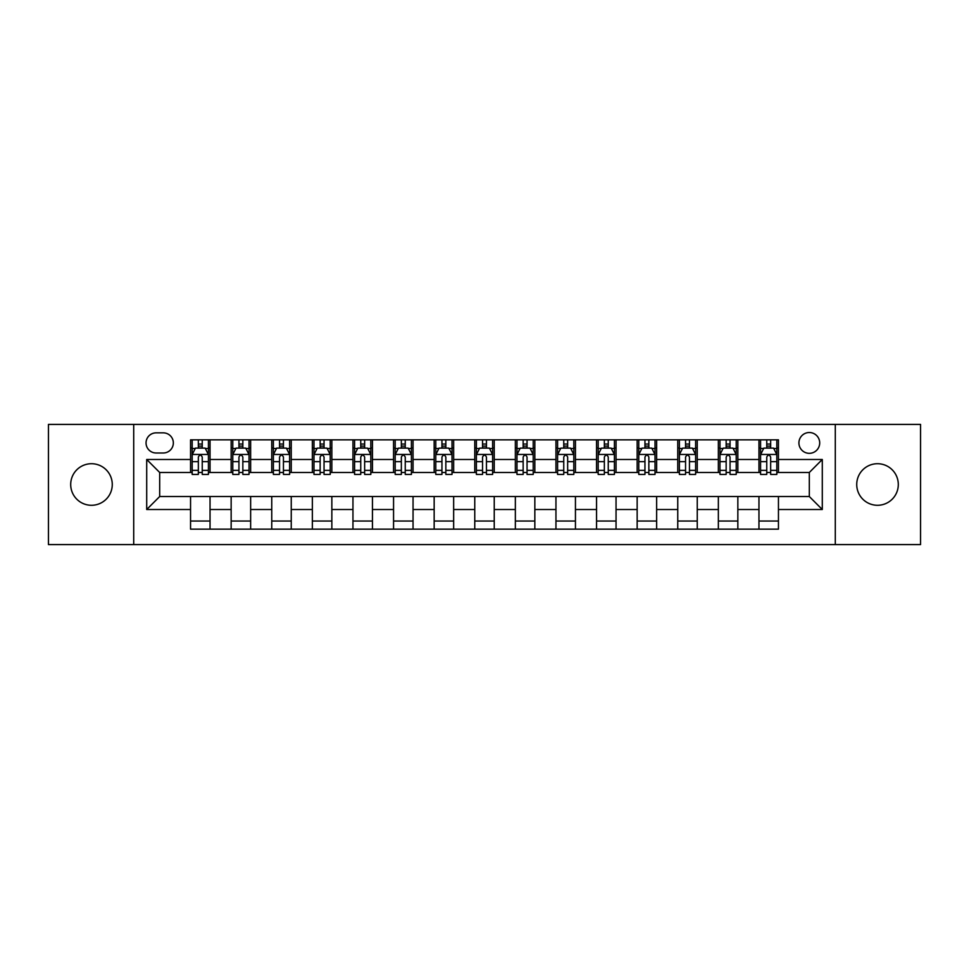 <?xml version="1.0" encoding="UTF-8"?>
<svg xmlns="http://www.w3.org/2000/svg" width="969" height="969" viewBox="0 0 969 969"><rect width="100%" height="100%" fill="white"/><g stroke="black" fill="none" stroke-linecap="round" stroke-linejoin="round"><path stroke-width="1.45" d="M877.514 463.715A20.785 20.785 0 0 0 856.729 484.5A20.785 20.785 0 0 0 877.514 505.285A20.785 20.785 0 0 0 898.299 484.5A20.785 20.785 0 0 0 877.514 463.715M91.486 463.715A20.785 20.785 0 0 0 70.701 484.5A20.785 20.785 0 0 0 91.486 505.285A20.785 20.785 0 0 0 112.271 484.5A20.785 20.785 0 0 0 91.486 463.715M809.309 432.525A10.393 10.393 0 0 0 798.916 442.93A10.393 10.393 0 0 0 809.309 453.322A10.393 10.393 0 0 0 819.701 442.93A10.393 10.393 0 0 0 809.309 432.525M835.29 544.59L920.55 544.59L920.55 424.41L835.29 424.41L835.29 544.59L133.71 544.59L133.71 424.41L48.45 424.41L48.45 544.59L133.71 544.59M156.118 452.995L163.264 452.995A10.065 10.065 0 0 0 173.342 442.93A10.065 10.065 0 0 0 163.264 432.852L156.118 432.852A10.065 10.065 0 0 0 146.053 442.93A10.065 10.065 0 0 0 156.118 452.995M835.29 424.41L133.71 424.41M190.554 509.512L146.707 509.512L146.707 459.488L190.554 459.488L190.554 472.484L159.691 472.484L159.691 496.516L190.554 496.516L190.554 529.159L778.446 529.159L778.446 496.516L809.309 496.516L809.309 472.484L778.446 472.484L778.446 459.488L822.293 459.488L822.293 509.512L778.446 509.512M778.446 459.488L778.446 439.841L190.554 439.841L190.554 459.488M758.957 439.841L758.957 472.484L760.58 472.484M766.758 472.484L770.658 472.484M776.823 472.484L778.446 472.484M758.957 472.484L736.222 472.484M718.356 439.841L718.356 472.484L719.979 472.484M726.156 472.484L730.057 472.484M718.356 472.484L695.621 472.484M677.755 439.841L677.755 472.484L679.378 472.484M685.555 472.484L689.456 472.484M677.755 472.484L655.02 472.484M637.154 439.841L637.154 472.484L638.777 472.484M644.954 472.484L648.855 472.484M637.154 472.484L614.419 472.484M596.553 439.841L596.553 472.484L598.176 472.484M604.353 472.484L608.253 472.484M596.553 472.484L573.818 472.484M555.952 439.841L555.952 472.484L557.587 472.484M563.752 472.484L567.652 472.484M555.952 472.484L533.216 472.484M515.351 439.841L515.351 472.484L516.986 472.484M523.151 472.484L527.051 472.484M515.351 472.484L492.615 472.484M474.762 439.841L474.762 472.484L476.385 472.484M482.55 472.484L486.45 472.484M474.762 472.484L452.014 472.484M434.16 439.841L434.16 472.484L435.784 472.484M441.949 472.484L445.849 472.484M434.16 472.484L411.413 472.484M393.559 439.841L393.559 472.484L395.182 472.484M401.348 472.484L405.248 472.484M393.559 472.484L370.824 472.484M352.958 439.841L352.958 472.484L354.581 472.484M360.747 472.484L364.647 472.484M352.958 472.484L330.223 472.484M312.357 439.841L312.357 472.484L313.98 472.484M320.145 472.484L324.046 472.484M312.357 472.484L289.622 472.484M271.756 439.841L271.756 472.484L273.379 472.484M279.544 472.484L283.445 472.484M271.756 472.484L249.021 472.484M231.155 439.841L231.155 472.484L232.778 472.484M238.943 472.484L242.844 472.484M231.155 472.484L208.42 472.484M190.554 472.484L192.177 472.484M198.342 472.484L202.242 472.484M190.554 496.516L210.043 496.516L210.043 529.159M778.446 496.516L210.043 496.516M210.043 439.841L210.043 472.484M190.554 447.957L192.177 447.957M198.342 447.957L202.242 447.957M208.42 447.957L210.043 447.957M190.554 521.043L210.043 521.043M231.155 496.516L231.155 529.159M250.644 439.841L250.644 472.484M231.155 447.957L232.778 447.957M238.943 447.957L242.844 447.957M249.021 447.957L250.644 447.957M250.644 496.516L250.644 529.159M231.155 521.043L250.644 521.043M271.756 496.516L271.756 529.159M291.245 496.516L291.245 529.159M271.756 521.043L291.245 521.043M291.245 439.841L291.245 472.484M271.756 447.957L273.379 447.957M279.544 447.957L283.445 447.957M289.622 447.957L291.245 447.957M312.357 496.516L312.357 529.159M331.846 496.516L331.846 529.159M312.357 521.043L331.846 521.043M331.846 439.841L331.846 472.484M312.357 447.957L313.98 447.957M320.145 447.957L324.046 447.957M330.223 447.957L331.846 447.957M352.958 496.516L352.958 529.159M372.447 496.516L372.447 529.159M352.958 521.043L372.447 521.043M372.447 439.841L372.447 472.484M352.958 447.957L354.581 447.957M360.747 447.957L364.647 447.957M370.824 447.957L372.447 447.957M393.559 496.516L393.559 529.159M413.048 496.516L413.048 529.159M393.559 521.043L413.048 521.043M413.048 439.841L413.048 472.484M393.559 447.957L395.182 447.957M401.348 447.957L405.248 447.957M411.413 447.957L413.048 447.957M434.16 496.516L434.16 529.159M453.649 496.516L453.649 529.159M434.16 521.043L453.649 521.043M453.649 439.841L453.649 472.484M434.16 447.957L435.784 447.957M441.949 447.957L445.849 447.957M452.014 447.957L453.649 447.957M474.762 496.516L474.762 529.159M494.238 496.516L494.238 529.159M474.762 521.043L494.238 521.043M494.238 439.841L494.238 472.484M474.762 447.957L476.385 447.957M482.55 447.957L486.45 447.957M492.615 447.957L494.238 447.957M515.351 496.516L515.351 529.159M534.84 496.516L534.84 529.159M515.351 521.043L534.84 521.043M534.84 439.841L534.84 472.484M515.351 447.957L516.986 447.957M523.151 447.957L527.051 447.957M533.216 447.957L534.84 447.957M555.952 496.516L555.952 529.159M575.441 496.516L575.441 529.159M555.952 521.043L575.441 521.043M575.441 439.841L575.441 472.484M555.952 447.957L557.587 447.957M563.752 447.957L567.652 447.957M573.818 447.957L575.441 447.957M596.553 496.516L596.553 529.159M616.042 496.516L616.042 529.159M596.553 521.043L616.042 521.043M616.042 439.841L616.042 472.484M596.553 447.957L598.176 447.957M604.353 447.957L608.253 447.957M614.419 447.957L616.042 447.957M637.154 496.516L637.154 529.159M656.643 496.516L656.643 529.159M637.154 521.043L656.643 521.043M656.643 439.841L656.643 472.484M637.154 447.957L638.777 447.957M644.954 447.957L648.855 447.957M655.02 447.957L656.643 447.957M677.755 496.516L677.755 529.159M697.244 496.516L697.244 529.159M677.755 521.043L697.244 521.043M697.244 439.841L697.244 472.484M677.755 447.957L679.378 447.957M685.555 447.957L689.456 447.957M695.621 447.957L697.244 447.957M718.356 496.516L718.356 529.159M737.845 496.516L737.845 529.159M718.356 521.043L737.845 521.043M737.845 439.841L737.845 472.484M718.356 447.957L719.979 447.957M726.156 447.957L730.057 447.957M736.222 447.957L737.845 447.957M758.957 496.516L758.957 529.159M758.957 521.043L778.446 521.043M758.957 447.957L760.58 447.957M766.758 447.957L770.658 447.957M776.823 447.957L778.446 447.957M159.691 472.484L146.707 459.488M159.691 496.516L146.707 509.512M822.293 459.488L809.309 472.484M822.293 509.512L809.309 496.516M202.242 444.056L198.342 444.056M208.42 470.365L202.242 470.365L202.242 474.435L208.42 474.435L208.42 454.618L205.174 448.126L195.423 448.126L192.177 454.618L192.177 474.435L198.342 474.435L198.342 470.365L192.177 470.365M192.177 454.618L192.177 439.841M208.42 454.618L208.42 439.841M198.342 448.126L198.342 439.841M202.242 439.841L202.242 448.126M202.242 470.365L202.242 457.053C200.946 454.546 199.65 454.546 198.342 457.053L198.342 470.365M242.844 444.056L238.943 444.056M249.021 470.365L242.844 470.365L242.844 474.435L249.021 474.435L249.021 454.618L245.775 448.126L236.024 448.126L232.778 454.618L232.778 474.435L238.943 474.435L238.943 470.365L232.778 470.365M232.778 454.618L232.778 439.841M249.021 454.618L249.021 439.841M238.943 448.126L238.943 439.841M242.844 439.841L242.844 448.126M242.844 470.365L242.844 457.053C241.547 454.546 240.251 454.546 238.943 457.053L238.943 470.365M283.445 444.056L279.544 444.056M289.622 470.365L283.445 470.365L283.445 474.435L289.622 474.435L289.622 454.618L286.364 448.126L276.625 448.126L273.379 454.618L273.379 474.435L279.544 474.435L279.544 470.365L273.379 470.365M273.379 454.618L273.379 439.841M289.622 454.618L289.622 439.841M279.544 448.126L279.544 439.841M283.445 439.841L283.445 448.126M283.445 470.365L283.445 457.053C282.149 454.546 280.853 454.546 279.544 457.053L279.544 470.365M324.046 444.056L320.145 444.056M330.223 470.365L324.046 470.365L324.046 474.435L330.223 474.435L330.223 454.618L326.965 448.126L317.226 448.126L313.98 454.618L313.98 474.435L320.145 474.435L320.145 470.365L313.98 470.365M313.98 454.618L313.98 439.841M330.223 454.618L330.223 439.841M320.145 448.126L320.145 439.841M324.046 439.841L324.046 448.126M324.046 470.365L324.046 457.053C322.75 454.546 321.454 454.546 320.145 457.053L320.145 470.365M364.647 444.056L360.747 444.056M370.824 470.365L364.647 470.365L364.647 474.435L370.824 474.435L370.824 454.618L367.566 448.126L357.827 448.126L354.581 454.618L354.581 474.435L360.747 474.435L360.747 470.365L354.581 470.365M354.581 454.618L354.581 439.841M370.824 454.618L370.824 439.841M360.747 448.126L360.747 439.841M364.647 439.841L364.647 448.126M364.647 470.365L364.647 457.053C363.351 454.546 362.055 454.546 360.747 457.053L360.747 470.365M405.248 444.056L401.348 444.056M411.413 470.365L405.248 470.365L405.248 474.435L411.413 474.435L411.413 454.618L408.167 448.126L398.429 448.126L395.182 454.618L395.182 474.435L401.348 474.435L401.348 470.365L395.182 470.365M395.182 454.618L395.182 439.841M411.413 454.618L411.413 439.841M401.348 448.126L401.348 439.841M405.248 439.841L405.248 448.126M405.248 470.365L405.248 457.053C403.952 454.546 402.656 454.546 401.348 457.053L401.348 470.365M445.849 444.056L441.949 444.056M452.014 470.365L445.849 470.365L445.849 474.435L452.014 474.435L452.014 454.618L448.768 448.126L439.03 448.126L435.784 454.618L435.784 474.435L441.949 474.435L441.949 470.365L435.784 470.365M435.784 454.618L435.784 439.841M452.014 454.618L452.014 439.841M441.949 448.126L441.949 439.841M445.849 439.841L445.849 448.126M445.849 470.365L445.849 457.053C444.553 454.546 443.257 454.546 441.949 457.053L441.949 470.365M486.45 444.056L482.55 444.056M492.615 470.365L486.45 470.365L486.45 474.435L492.615 474.435L492.615 454.618L489.369 448.126L479.631 448.126L476.385 454.618L476.385 474.435L482.55 474.435L482.55 470.365L476.385 470.365M476.385 454.618L476.385 439.841M492.615 454.618L492.615 439.841M482.55 448.126L482.55 439.841M486.45 439.841L486.45 448.126M486.45 470.365L486.45 457.053C485.154 454.546 483.858 454.546 482.55 457.053L482.55 470.365M527.051 444.056L523.151 444.056M533.216 470.365L527.051 470.365L527.051 474.435L533.216 474.435L533.216 454.618L529.97 448.126L520.232 448.126L516.986 454.618L516.986 474.435L523.151 474.435L523.151 470.365L516.986 470.365M516.986 454.618L516.986 439.841M533.216 454.618L533.216 439.841M523.151 448.126L523.151 439.841M527.051 439.841L527.051 448.126M527.051 470.365L527.051 457.053C525.755 454.546 524.447 454.546 523.151 457.053L523.151 470.365M567.652 444.056L563.752 444.056M573.818 470.365L567.652 470.365L567.652 474.435L573.818 474.435L573.818 454.618L570.571 448.126L560.833 448.126L557.587 454.618L557.587 474.435L563.752 474.435L563.752 470.365L557.587 470.365M557.587 454.618L557.587 439.841M573.818 454.618L573.818 439.841M563.752 448.126L563.752 439.841M567.652 439.841L567.652 448.126M567.652 470.365L567.652 457.053C566.356 454.546 565.048 454.546 563.752 457.053L563.752 470.365M608.253 444.056L604.353 444.056M614.419 470.365L608.253 470.365L608.253 474.435L614.419 474.435L614.419 454.618L611.173 448.126L601.434 448.126L598.176 454.618L598.176 474.435L604.353 474.435L604.353 470.365L598.176 470.365M598.176 454.618L598.176 439.841M614.419 454.618L614.419 439.841M604.353 448.126L604.353 439.841M608.253 439.841L608.253 448.126M608.253 470.365L608.253 457.053C606.957 454.546 605.649 454.546 604.353 457.053L604.353 470.365M648.855 444.056L644.954 444.056M655.02 470.365L648.855 470.365L648.855 474.435L655.02 474.435L655.02 454.618L651.774 448.126L642.035 448.126L638.777 454.618L638.777 474.435L644.954 474.435L644.954 470.365L638.777 470.365M638.777 454.618L638.777 439.841M655.02 454.618L655.02 439.841M644.954 448.126L644.954 439.841M648.855 439.841L648.855 448.126M648.855 470.365L648.855 457.053C647.558 454.546 646.25 454.546 644.954 457.053L644.954 470.365M689.456 444.056L685.555 444.056M695.621 470.365L689.456 470.365L689.456 474.435L695.621 474.435L695.621 454.618L692.375 448.126L682.636 448.126L679.378 454.618L679.378 474.435L685.555 474.435L685.555 470.365L679.378 470.365M679.378 454.618L679.378 439.841M695.621 454.618L695.621 439.841M685.555 448.126L685.555 439.841M689.456 439.841L689.456 448.126M689.456 470.365L689.456 457.053C688.16 454.546 686.851 454.546 685.555 457.053L685.555 470.365M730.057 444.056L726.156 444.056M736.222 470.365L730.057 470.365L730.057 474.435L736.222 474.435L736.222 454.618L732.976 448.126L723.225 448.126L719.979 454.618L719.979 474.435L726.156 474.435L726.156 470.365L719.979 470.365M719.979 454.618L719.979 439.841M736.222 454.618L736.222 439.841M726.156 448.126L726.156 439.841M730.057 439.841L730.057 448.126M730.057 470.365L730.057 457.053C728.761 454.546 727.453 454.546 726.156 457.053L726.156 470.365M770.658 444.056L766.758 444.056M776.823 470.365L770.658 470.365L770.658 474.435L776.823 474.435L776.823 454.618L773.577 448.126L763.826 448.126L760.58 454.618L760.58 474.435L766.758 474.435L766.758 470.365L760.58 470.365M760.58 454.618L760.58 439.841M776.823 454.618L776.823 439.841M766.758 448.126L766.758 439.841M770.658 439.841L770.658 448.126M770.658 470.365L770.658 457.053C769.35 454.546 768.054 454.546 766.758 457.053L766.758 470.365M231.155 509.512L210.043 509.512M231.155 459.488L210.043 459.488M271.756 459.488L250.644 459.488M271.756 509.512L250.644 509.512M312.357 459.488L291.245 459.488M312.357 509.512L291.245 509.512M352.958 459.488L331.846 459.488M352.958 509.512L331.846 509.512M393.559 459.488L372.447 459.488M393.559 509.512L372.447 509.512M434.16 459.488L413.048 459.488M434.16 509.512L413.048 509.512M474.762 459.488L453.649 459.488M474.762 509.512L453.649 509.512M515.351 459.488L494.238 459.488M515.351 509.512L494.238 509.512M555.952 459.488L534.84 459.488M555.952 509.512L534.84 509.512M596.553 459.488L575.441 459.488M596.553 509.512L575.441 509.512M637.154 459.488L616.042 459.488M637.154 509.512L616.042 509.512M677.755 459.488L656.643 459.488M677.755 509.512L656.643 509.512M718.356 459.488L697.244 459.488M718.356 509.512L697.244 509.512M758.957 459.488L737.845 459.488M758.957 509.512L737.845 509.512M208.335 454.461L192.262 454.461M192.177 448.514L195.229 448.514M205.367 448.514L208.42 448.514M198.342 461.656L192.177 461.656M208.42 461.656L202.242 461.656M202.242 446.128L198.342 446.128M248.936 454.461L232.863 454.461M232.778 448.514L235.83 448.514M245.969 448.514L249.021 448.514M238.943 461.656L232.778 461.656M249.021 461.656L242.844 461.656M242.844 446.128L238.943 446.128M289.537 454.461L273.464 454.461M273.379 448.514L276.431 448.514M286.57 448.514L289.622 448.514M279.544 461.656L273.379 461.656M289.622 461.656L283.445 461.656M283.445 446.128L279.544 446.128M330.138 454.461L314.053 454.461M313.98 448.514L317.033 448.514M327.171 448.514L330.223 448.514M320.145 461.656L313.98 461.656M330.223 461.656L324.046 461.656M324.046 446.128L320.145 446.128M370.739 454.461L354.654 454.461M354.581 448.514L357.634 448.514M367.76 448.514L370.824 448.514M360.747 461.656L354.581 461.656M370.824 461.656L364.647 461.656M364.647 446.128L360.747 446.128M411.341 454.461L395.255 454.461M395.182 448.514L398.235 448.514M408.361 448.514L411.413 448.514M401.348 461.656L395.182 461.656M411.413 461.656L405.248 461.656M405.248 446.128L401.348 446.128M451.942 454.461L435.856 454.461M435.784 448.514L438.836 448.514M448.962 448.514L452.014 448.514M441.949 461.656L435.784 461.656M452.014 461.656L445.849 461.656M445.849 446.128L441.949 446.128M492.543 454.461L476.457 454.461M476.385 448.514L479.437 448.514M489.563 448.514L492.615 448.514M482.55 461.656L476.385 461.656M492.615 461.656L486.45 461.656M486.45 446.128L482.55 446.128M533.144 454.461L517.058 454.461M516.986 448.514L520.038 448.514M530.164 448.514L533.216 448.514M523.151 461.656L516.986 461.656M533.216 461.656L527.051 461.656M527.051 446.128L523.151 446.128M573.745 454.461L557.659 454.461M557.587 448.514L560.639 448.514M570.765 448.514L573.818 448.514M563.752 461.656L557.587 461.656M573.818 461.656L567.652 461.656M567.652 446.128L563.752 446.128M614.346 454.461L598.261 454.461M598.176 448.514L601.24 448.514M611.366 448.514L614.419 448.514M604.353 461.656L598.176 461.656M614.419 461.656L608.253 461.656M608.253 446.128L604.353 446.128M654.947 454.461L638.862 454.461M638.777 448.514L641.829 448.514M651.967 448.514L655.02 448.514M644.954 461.656L638.777 461.656M655.02 461.656L648.855 461.656M648.855 446.128L644.954 446.128M695.536 454.461L679.463 454.461M679.378 448.514L682.43 448.514M692.569 448.514L695.621 448.514M685.555 461.656L679.378 461.656M695.621 461.656L689.456 461.656M689.456 446.128L685.555 446.128M736.137 454.461L720.064 454.461M719.979 448.514L723.031 448.514M733.17 448.514L736.222 448.514M726.156 461.656L719.979 461.656M736.222 461.656L730.057 461.656M730.057 446.128L726.156 446.128M776.738 454.461L760.665 454.461M760.58 448.514L763.633 448.514M773.771 448.514L776.823 448.514M766.758 461.656L760.58 461.656M776.823 461.656L770.658 461.656M770.658 446.128L766.758 446.128"/></g></svg>
